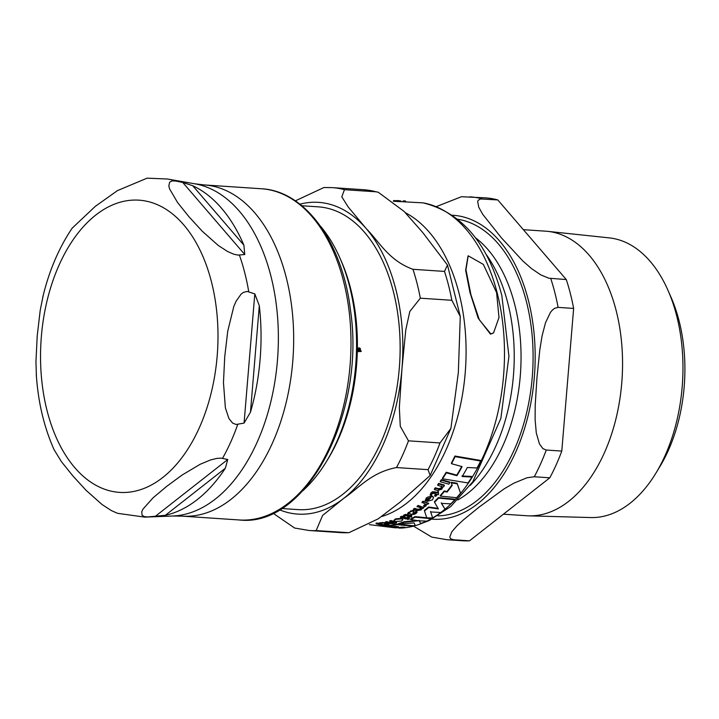 <?xml version="1.0" encoding="UTF-8"?>
<svg xmlns="http://www.w3.org/2000/svg" width="719" height="719" viewBox="0 0 719 719"><rect width="100%" height="100%" fill="white"/><g stroke="black" fill="none" stroke-linecap="round" stroke-linejoin="round"><path stroke-width="1.08" d="M456.637 497.701A163.734 98.818 -86.2 0 0 460.546 493.099L457.239 483.824L451.352 482.844L452.197 485.343A163.555 98.71 93.8 0 1 447.101 492.039L444.297 491.499A163.159 98.476 93.8 0 1 440.388 496.11L456.637 497.701M395.171 521.491L401.382 521.086L402.955 519.639L401.867 518.902L395.756 519.379L394.138 520.511L395.171 521.491M411.538 514.283L413.982 514.418L415.977 513.555L417.173 512.045L415.977 511.721L415.052 513.222L412.994 513.645L413.632 510.921L410.837 511.461L407.628 513.887L409.165 513.573L411.538 514.283M414.162 511.371L413.488 510.382L414.162 511.371M425.082 500.631L426.169 500.972L427.472 498.806L430.996 497.512A161.793 97.649 93.8 0 1 427.149 501.386L432.514 499.84L433.512 497.521L432.191 496.407C428.452 496.667 426.592 497.296 426.601 498.303L425.082 500.631L426.457 497.755L432.047 495.867L433.422 497.269M383.074 524.546L385.6 524.996L389.213 524.286L384.674 524.466L385.672 523.162L382.706 522.992L379.048 523.675L383.074 524.546M385.564 523.98L385.42 523.405M490.807 333.877L493.567 332.879L498.995 317.51L496.586 292.588L483.357 264.421L468.204 255.811L465.966 269.814L470.963 294.871L479.321 319.802L490.807 333.877M403.107 200.969A163.959 98.952 93.8 0 1 404.276 200.871L405.516 201.014M394.911 200.79A163.887 98.916 93.8 0 1 397.472 200.538L400.825 200.96M393.599 200.637L394.857 200.565L395.001 201.131M418.629 524.573L429.144 520.592L450.777 506.527L472.814 481.784L500.882 418.341L508.935 356.3L501.835 295.518C488.066 243.399 461.823 212.518 423.105 202.866L393.329 201.239M397.472 200.538L397.589 201.023M493.396 333.014L490.466 334.146L478.162 318.14L469.929 292.372L465.642 270.263L468.033 255.955M424.516 510.912L426.709 517.806L432.64 517.959L430.672 511.946L440.765 512.503A163.734 98.818 -86.2 0 0 444.989 509.124L441.412 503.372L450.786 503.839A163.734 98.818 -86.2 0 0 454.821 499.705L438.572 498.114A163.159 98.476 93.8 0 1 434.546 502.248L438.347 508.917L428.74 507.533A163.159 98.476 93.8 0 1 424.516 510.912L424.381 510.382A162.575 98.117 -86.2 0 0 428.605 507.003L438.213 508.396M430.537 511.416L432.64 517.959M441.277 502.842L444.989 509.124M434.546 502.248L434.402 501.718A162.575 98.117 -86.2 0 0 438.437 497.575L454.687 499.175L454.821 499.705M407.664 519.504L409.093 518.812L407.745 519.01L407.61 518.462L407.529 518.965L408.958 518.273L408.859 518.785M409.021 519.307L408.886 518.785M423.042 501.188L428.749 503.354L423.176 501.736L423.042 501.188A160.445 96.831 -86.2 0 1 421.936 502.204L425.81 504.325L425.387 505.304L423.761 506.095L424.138 506.85L426.088 505.879L426.385 504.037L427.643 504.37A162.467 98.054 -86.2 0 0 428.749 503.354M423.761 506.095L423.626 505.556L425.693 504.073M400.528 517.401L400.393 516.844A160.445 96.831 -86.2 0 0 401.606 516.269L407.17 517.914L407.314 518.453L401.741 516.817A161.047 97.2 93.8 0 1 400.528 517.401L406.1 519.037A162.467 98.054 -86.2 0 0 407.314 518.453M441.349 479.663L449.788 482.054L449.923 482.602L441.493 480.229L441.349 479.663A160.445 96.831 -86.2 0 1 440.253 481.236L440.396 481.793L448.836 484.166A163.015 98.386 -86.2 0 0 449.923 482.602M376.172 523.747L384.629 526.218A163.015 98.386 -86.2 0 0 385.959 526.119L377.511 523.666A161.047 97.2 93.8 0 1 376.172 523.747L376.019 523.153A160.445 96.831 -86.2 0 0 377.358 523.072L379.039 523.639L378.895 523.081L379.767 522.803L385.528 522.596M379.758 523.872L385.815 525.544L385.959 526.119M434.716 496.047L435.696 496.308A162.467 98.054 -86.2 0 0 437.386 494.411L438.527 494.699L438.374 491.841A162.242 97.928 93.8 0 1 437.458 492.937L432.73 492.227L431.085 493.459L430.115 495.058L431.148 495.391L431.957 493.926L433.674 493.36L436.406 494.151A162.242 97.928 93.8 0 1 434.716 496.047L434.582 495.508A161.649 97.559 -86.2 0 0 435.912 494.016M430.115 495.058L430.951 492.91L432.595 491.679L437.314 492.389A161.649 97.559 -86.2 0 0 438.231 491.293L438.482 491.868M407.538 517.581L408.518 517.833A162.467 98.054 -86.2 0 0 410.432 516.808L411.565 517.096L411.681 515.271A162.242 97.928 93.8 0 1 410.639 515.883L405.858 514.93L404.051 515.541L402.901 516.449L403.934 516.781L404.905 515.936L406.72 515.766L409.444 516.557A162.242 97.928 93.8 0 1 407.538 517.581L407.403 517.033A161.649 97.559 -86.2 0 0 408.698 516.35M402.901 516.449L403.907 514.993L405.714 514.391L410.495 515.343A161.649 97.559 -86.2 0 0 411.538 514.732L411.789 515.298M418.188 505.448L423.886 507.605L418.323 505.987L418.188 505.448A160.445 96.831 -86.2 0 1 417.038 506.374L421.19 508.18M421.172 508.117L420.579 509.403L417.829 509.852L414.629 508.872A161.047 97.2 93.8 0 1 413.488 509.708L413.353 509.169A160.445 96.831 -86.2 0 0 414.495 508.333L417.685 509.313L420.444 508.863L421.037 507.587M389.797 521.446L389.653 520.889A160.445 96.831 -86.2 0 0 390.947 520.502L396.529 522.183L396.663 522.74L391.091 521.068A161.047 97.2 93.8 0 1 389.797 521.446L393.814 522.731M393.805 522.695L393.05 523.333L390.156 523.207L386.948 522.192A161.047 97.2 93.8 0 1 385.663 522.479L385.519 521.904A160.445 96.831 -86.2 0 0 386.804 521.617L390.013 522.641L392.907 522.767L393.661 522.138M384.521 523.89L387.874 523.378L389.213 524.286M434.492 489.585L437.7 490.583L441.951 489.064L442.697 486.826L443.389 487.006A162.467 98.054 -86.2 0 0 444.423 485.622L438.842 483.959A161.047 97.2 93.8 0 1 437.817 485.352L441.817 486.583L441.367 488.408L438.725 489.297L435.525 488.3A161.047 97.2 93.8 0 1 434.492 489.585L434.357 489.037A160.445 96.831 -86.2 0 0 435.39 487.752L438.581 488.749L441.223 487.85L441.673 486.026M437.817 485.352L437.673 484.786A160.445 96.831 -86.2 0 0 438.707 483.393L444.279 485.073L444.423 485.622M427.149 501.386L427.005 500.846A161.191 97.29 -86.2 0 0 430.402 497.44M407.628 513.887L408.212 512.503L409.668 512.126L410.702 510.912L413.488 510.382L413.569 511.91M412.85 513.105L414.917 512.692L415.843 511.191L417.173 512.045M385.878 525.805A162.575 98.117 -86.2 0 0 396.672 524.079L412.931 525.697L413.074 526.245L396.816 524.636L396.672 524.079M396.816 524.636A163.159 98.476 93.8 0 1 385.582 526.407L389.006 527.081A163.626 98.755 -86.2 0 0 395.414 526.317L398.569 526.775A163.887 98.916 93.8 0 1 392.592 527.521L392.439 526.946A163.303 98.566 -86.2 0 0 396.591 526.506M394.129 520.79L393.985 520.232L395.612 518.821L401.732 518.354L402.955 519.648M415.106 517.15A163.159 98.476 93.8 0 1 410.63 519.522L410.486 518.992A162.575 98.117 -86.2 0 0 414.971 516.61L431.22 518.201L431.355 518.732L415.106 517.15L414.971 516.61M410.63 519.522L418.503 520.763L404.213 522.309A163.159 98.476 93.8 0 1 398.686 524.133L398.542 523.585A162.575 98.117 -86.2 0 0 404.078 521.76L416.481 520.52M419.123 520.304L420.813 523.774L419.258 520.835L426.879 521.122A163.734 98.818 -86.2 0 0 431.355 518.732M440.388 496.11L440.253 495.571A162.575 98.117 -86.2 0 0 444.162 490.96L446.966 491.499A162.961 98.359 -86.2 0 0 451.82 485.127M451.352 482.844L451.208 482.287L457.095 483.276L460.546 493.099M442.553 478.791L468.051 482.952A163.734 98.818 -86.2 0 0 471.871 477.03L462.155 476.526A163.887 98.916 -86.2 0 0 467.35 467.494L477.065 467.988A163.734 98.818 -86.2 0 0 480.616 461.014L455.073 456.646A161.065 97.209 93.8 0 1 451.532 463.701L462.11 466.631A163.357 98.593 93.8 0 1 456.925 475.681L446.364 472.823A161.065 97.209 93.8 0 1 442.553 478.791L442.41 478.216A160.463 96.849 -86.2 0 0 446.22 472.239L456.781 475.115A162.773 98.242 -86.2 0 0 461.643 466.64M462.011 475.969L471.727 476.463L471.871 477.03M451.532 463.701L451.379 463.099A160.463 96.849 -86.2 0 0 454.911 456.035L480.463 460.421L480.616 461.014M438.572 498.114L438.437 497.575M428.74 507.533L428.605 507.003M423.176 501.736A161.047 97.2 93.8 0 1 422.071 502.752M401.741 516.817L401.606 516.269M441.493 480.229A161.047 97.2 93.8 0 1 440.396 481.793M377.511 523.666L377.358 523.072M432.73 492.227L432.595 491.679M437.458 492.937L437.314 492.389M438.374 491.841L438.231 491.293M405.858 514.93L405.714 514.391M410.639 515.883L410.495 515.343M411.681 515.271L411.538 514.732M413.488 509.708L416.687 510.688L421.127 509.915L422.053 508.36L422.736 508.54A162.467 98.054 -86.2 0 0 423.886 507.605M414.629 508.872L414.495 508.333M418.323 505.987A161.047 97.2 93.8 0 1 417.173 506.913M385.663 522.479L388.871 523.504L393.563 523.684L395.378 523.126A162.467 98.054 -86.2 0 0 396.663 522.74M391.091 521.068L390.947 520.502M386.948 522.192L386.804 521.617M381.483 523.45L381.331 522.875M388.017 523.944L387.874 523.378M438.842 483.959L438.707 483.393M435.525 488.3L435.39 487.752M415.977 511.721L415.843 511.191M409.812 512.674L409.668 512.126M392.592 527.521L395.926 527.854A164.004 98.988 -86.2 0 0 401.912 527.108L404.995 527.27A163.959 98.952 93.8 0 1 398.596 528.043L401.849 528.043A163.734 98.818 -86.2 0 0 413.074 526.245M398.686 524.133L414.153 522.92L415.294 525.634A163.734 98.818 -86.2 0 0 420.813 523.774M404.213 522.309L404.078 521.76M447.101 492.039L446.966 491.499M444.297 491.499L444.162 490.96M457.239 483.824L457.095 483.276M455.073 456.646L454.911 456.035M456.925 475.681L456.781 475.115M446.364 472.823L446.22 472.239M339.925 258.049L341.255 261.078A151.718 91.574 93.8 0 1 350.629 288.58A151.718 91.574 93.8 0 1 357.388 348.131L357.891 348.526L359.167 347.843L360.273 348.445L360.561 350.62L361.378 351.258L360.372 350.971L359.096 351.672L357.99 351.061L357.379 348.634A151.718 91.574 93.8 0 1 328.044 458.92L326.318 461.742A156.212 94.279 -86.2 0 0 349.578 286.369A156.212 94.279 -86.2 0 0 339.925 258.049A156.212 94.279 -86.2 0 0 320.413 226.072M301.854 205.751L318.319 206.847A151.718 91.574 93.8 0 1 393.347 291.438A151.718 91.574 93.8 0 1 298.097 509.609L281.623 508.513M375.992 191.793L344.455 189.69L341.786 196.826L348.221 207.027L366.277 228.669C379.192 241.548 388.575 260.494 412.958 269.301L444.486 271.414L447.479 265.059L422.664 232.435L404.105 211.431L378.194 192.198L375.992 191.793A171.832 103.707 -86.2 0 0 363.625 189.717L378.221 192.198M295.347 200.853L323.909 187.524L332.088 187.614A171.832 103.707 -86.2 0 1 344.455 189.69M451.847 300.29L420.318 298.187L409.812 311.471L405.786 329.877L401.966 368.676L399.342 407.556L400.276 426.295L408.473 440.828L440.01 442.94L450.912 428.398L458.354 372.442L460.277 316.468L451.847 300.29A171.832 103.707 -86.2 0 0 444.486 271.414M428.03 469.66L396.493 467.557C370.986 472.401 358.7 488.282 343.898 498.24L322.615 515.442L316.153 530.586L348.895 532.698L378.248 518.821L400.285 502.006L430.16 475.475L428.03 469.66A171.832 103.707 -86.2 0 0 440.01 442.94M294.61 528.034L273.067 513.213M360.255 350.378L359.158 348.266L357.604 348.814L359.114 349.991M358.835 348.293L357.604 348.814M359.158 348.266L358.197 348.769M357.703 348.886L358.242 350.773L359.23 351.24L358.511 351.267L359.482 350.773M357.649 350.8L358.511 351.267L360.066 350.737L357.622 349.146M357.388 348.131A151.718 91.574 93.8 0 1 357.379 348.634M359.779 351.007L358.502 351.69M360.12 349.892L360.605 351.654M358.574 347.888L359.689 348.49M359.833 350.998L360.372 350.971M360.785 351.285L361.378 351.258M359.967 350.647L360.561 350.62M357.388 348.562L357.891 348.526M302.717 490.843A156.212 94.279 -86.2 0 0 326.318 461.742M244.074 423.087L236.147 424.489L232.614 423.096L228.939 418.539L225.389 407.907L223.465 382.625L224.723 356.84L227.743 331.171L233.81 306.42L236.138 301.135L241.126 294.08L243.471 292.354L247.192 291.447L254.805 293.882L259.307 305.71A168.803 101.882 93.8 0 1 250.464 412.203L244.074 423.087L254.805 293.882M244.775 254.535L237.926 255.083L233.747 254.202L227.662 251.542L218.279 245.476L202.273 231.239L189.034 216.823L177.566 202.524L169.549 188.827L168.83 185.933L169.675 182.132L172.317 180.873L175.724 181.053L182.725 182.419L192.737 185.727A168.803 101.882 93.8 0 1 243.876 245.161L244.775 254.535L182.725 182.419M194.876 183.812L204.178 184.936A165.972 100.175 -86.2 0 1 292.714 316.297A165.972 100.175 -86.2 0 1 231.033 499.301A165.972 100.175 -86.2 0 1 182.051 516.143L172.677 516.017A166.817 100.687 93.8 0 0 215.412 499.004A166.817 100.687 93.8 0 0 277.804 320.332A166.817 100.687 93.8 0 0 194.876 183.812L167.374 179.004L147.089 178.168L117.449 190.616L95.276 206.38L72.197 228.13M43.257 295.221L40.219 310.275L37.208 335.944L35.95 361.729L36.426 376.522M54.069 449.654L61.421 461.652L72.898 475.951L86.127 490.367L102.134 504.603L111.517 510.67L117.539 513.312L144.789 517.132A169.792 102.475 93.8 0 0 147.835 516.934L144.438 516.664L142.02 515.199L141.778 511.658L142.946 509.151L153.048 497.827L166.655 486.404L182.024 475.088L200.107 464.303L210.343 460.025L216.787 458.407L221.066 458.138L227.752 459.504L225.353 468.231A168.803 101.882 93.8 0 1 165.379 515.289L147.835 516.934M503.426 514.193L526.65 515.739A142.605 86.064 -86.2 0 0 528.681 515.838A142.605 86.064 -86.2 0 0 616.174 310.68A142.605 86.064 -86.2 0 0 547.68 231.347A142.605 86.064 -86.2 0 0 545.658 231.176L523.378 229.685M497.782 199.936L566.275 279.547L548.822 278.217L540.787 274.892L531.629 268.672L523.01 261.168L501.278 237.683L482.8 214.424L478.746 207.216L477.677 201.536L478.207 200.268L480.616 198.947L497.782 199.936A171.832 103.707 -86.2 0 0 485.415 197.851L461.409 196.727L436.334 206.605M573.636 308.424L561.791 451.074L546.26 450.04L542.917 448.638L539.457 443.938L536.302 433.018L535.116 419.68L535.188 405.552L536.958 377.7L539.807 349.91L542.072 335.926L545.451 322.903L550.368 312.513L552.309 310.141L554.574 308.325L558.106 307.39L573.636 308.424A171.832 103.707 -86.2 0 0 566.275 279.547M549.819 477.802L469.471 540.832L453.941 539.789L451.164 539.052L450.166 538.046L449.833 536.832L451.793 531.853L456.933 525.877L463.764 519.585L478.89 507.263L504.109 488.866L513.815 483.195L526.982 477.776L534.28 476.76L549.819 477.802A171.832 103.707 -86.2 0 0 561.791 451.074M413.218 525.966L431.786 537.12L446.966 539.717L462.506 540.751A171.832 103.707 -86.2 0 0 469.471 540.832M668.041 290.467L671.079 297.378A129.932 78.425 93.8 0 1 679.096 320.935A129.932 78.425 93.8 0 1 659.754 466.811L655.827 473.264A140.178 84.608 -86.2 0 0 676.696 315.875A140.178 84.608 -86.2 0 0 668.041 290.467A140.178 84.608 -86.2 0 0 609.37 237.899L547.68 231.347M528.681 515.838L590.685 517.554A140.178 84.608 -86.2 0 0 655.827 473.264M470.262 485.352A143.171 86.406 -86.2 0 0 485.729 253.798M432.631 517.905A163.042 98.404 -86.2 0 0 497.189 292.966A163.042 98.404 -86.2 0 0 423.114 202.866M412.976 525.877A163.042 98.404 -86.2 0 0 415.151 525.328M420.759 523.531A163.042 98.404 -86.2 0 0 426.493 521.122M431.328 518.642A163.042 98.404 -86.2 0 0 432.541 517.959M381.286 516.646A156.931 94.71 -86.2 0 0 459.064 293.334A156.931 94.71 -86.2 0 0 405.273 212.662M425.387 505.304L425.253 504.774M431.085 493.459L430.951 492.91M434.986 492.227L434.842 491.679M404.051 515.541L403.907 514.993M408.167 515.181L408.033 514.633M417.829 509.852L417.685 509.313M420.579 509.403L420.444 508.863M393.05 523.333L392.907 522.767M390.156 523.207L390.013 522.641M379.911 523.387L379.767 522.803M382.706 522.992L382.553 522.416M386.867 524.582L386.723 524.007M441.367 488.408L441.223 487.85M438.725 489.297L438.581 488.749M426.601 498.303L426.457 497.755M432.191 496.407L432.047 495.867M410.837 511.461L410.702 510.912M415.052 513.222L414.917 512.692M408.356 513.042L408.212 512.503M401.867 518.902L401.732 518.354M395.756 519.379L395.612 518.821M279.484 509.807A156.212 94.279 -86.2 0 0 343.898 498.24A156.212 94.279 -86.2 0 0 401.966 368.676A156.212 94.279 -86.2 0 0 366.277 228.669A156.212 94.279 -86.2 0 0 299.904 204.178M420.318 298.187A171.832 103.707 -86.2 0 0 412.958 269.301M396.493 467.557A171.832 103.707 -86.2 0 0 408.473 440.828M294.583 528.025L309.179 530.514A171.832 103.707 -86.2 0 0 316.153 530.586M348.877 532.698L340.716 532.617A171.832 103.707 -86.2 0 0 347.69 532.698M359.77 348.49L360.273 348.445M250.464 412.203L259.307 305.71M243.876 245.161L192.737 185.727M239.4 255.065A169.792 102.475 93.8 0 1 248.756 291.77M167.374 179.004A169.792 102.475 93.8 0 1 175.724 181.053M95.816 215.017A146.451 88.392 93.8 0 1 211.449 281.803A146.451 88.392 93.8 0 1 162.728 477.533A146.451 88.392 93.8 0 1 47.086 410.747A146.451 88.392 93.8 0 1 95.816 215.017M237.746 424.381A169.792 102.475 93.8 0 1 222.522 458.345M154.98 516.601L227.752 459.504M165.379 515.289L225.353 468.231M261.5 188.764A165.972 100.175 93.8 0 1 350.036 320.126A165.972 100.175 93.8 0 1 288.355 503.129A165.972 100.175 93.8 0 1 239.373 519.972C306.707 527.935 365.782 412.94 350.53 310.536C342.648 243.022 305.611 190.886 261.5 188.764L204.178 184.936M437.952 515.883A148.878 89.857 -86.2 0 0 476.904 500.667A148.878 89.857 -86.2 0 0 526.434 301.683A148.878 89.857 -86.2 0 0 457.769 219.241M475.367 237.683A141.212 85.228 93.8 0 1 514.732 304.568A141.212 85.228 93.8 0 1 467.754 493.306A141.212 85.228 93.8 0 1 457.841 499.939M432.11 519.154A152.302 91.924 -86.2 0 0 534.612 373.359A152.302 91.924 -86.2 0 0 452.413 215.224M446.966 539.717A171.832 103.707 -86.2 0 0 453.941 539.789M534.28 476.76A171.832 103.707 -86.2 0 0 546.26 450.04M558.106 307.39A171.832 103.707 -86.2 0 0 550.745 278.505M482.242 198.893A171.832 103.707 -86.2 0 0 469.875 196.817M393.068 527.584L369.35 524.645M407.43 519.352L407.287 518.812M409.318 518.965L409.183 518.426M386.175 523.486L386.022 522.92M433.512 497.521L433.377 496.982M413.012 526.011L415.231 525.499M460.277 316.468L447.488 265.05M430.169 475.484L450.912 428.398M340.716 532.617L309.179 530.514M363.625 189.717L332.088 187.614M72.358 227.887C58.868 247.83 48.973 271.054 42.691 297.567M36.265 374.096C38.053 402.011 44.048 427.338 54.258 450.058M182.051 516.143L239.373 519.972M172.677 516.017L144.789 517.132"/></g></svg>
